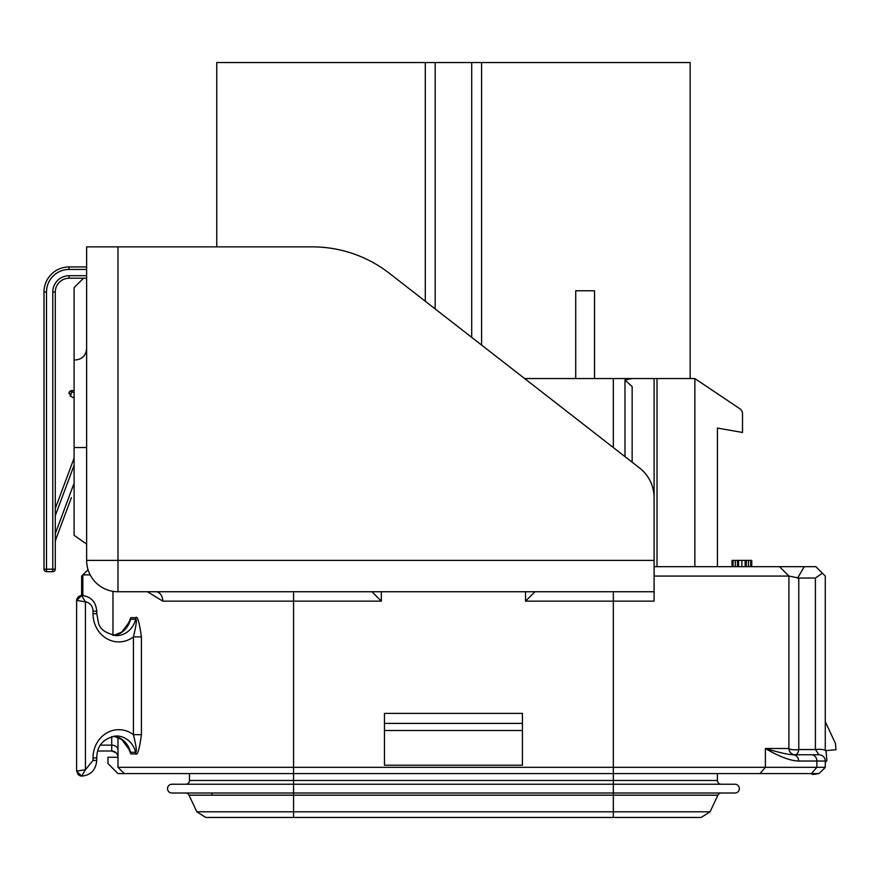 <?xml version="1.0" encoding="UTF-8"?>
<svg xmlns="http://www.w3.org/2000/svg" width="880" height="880" viewBox="0 0 880 880"><rect width="100%" height="100%" fill="white"/><g stroke="black" fill="none" stroke-linecap="round" stroke-linejoin="round"><path stroke-width="1.32" d="M798.776 578.028L788.909 576.07L788.909 748.495A6.27 1.309 0 0 0 792.286 749.65A6.27 1.309 0 0 0 798.776 749.562A6.27 3.652 -90 0 1 795.179 754.765L819.005 754.765L815.408 749.562L798.776 749.562L798.776 578.028L815.408 578.028L822.426 573.21L825.275 576.07L815.87 566.665L654.093 566.665M825.275 763.906L825.275 767.305A6.27 1.309 0 0 1 825.132 767.58A6.27 1.309 0 0 0 825.132 767.58A6.27 1.309 0 0 0 825.275 767.305L293.557 767.305L293.557 591.745L255.937 591.745M117.986 591.745L654.093 591.745L654.093 601.15L654.093 497.684A37.62 37.62 0 0 0 639.584 467.995L389.378 273.306A125.4 125.4 0 0 0 312.367 246.873L117.986 246.873L117.986 591.745A31.35 31.35 0 0 1 86.636 560.384L654.093 560.384M378.213 591.745L528.693 591.745M694.859 566.665L694.859 378.554L632.159 378.554L624.987 380.006L632.148 386.606L632.148 462.22M86.636 560.384L86.636 246.873L117.986 246.873M524.634 378.554L632.159 378.554M216.744 246.873L216.744 62.535L690.151 62.535L690.151 378.554M420.53 62.535L223.014 62.535M683.881 62.535L486.365 62.535M212.047 795.179L212.047 793.012L212.047 795.179L212.047 793.012L185.614 793.012L734.987 793.012A4.389 4.389 0 0 0 739.376 788.623A4.389 4.389 0 0 0 734.987 784.234A4.389 4.389 0 0 1 739.376 788.623A4.389 4.389 0 0 1 734.987 793.012M654.093 378.554L654.093 554.114M739.728 408.672L694.859 378.554L739.728 408.672A6.27 6.27 0 0 1 742.511 413.875L742.511 432.476L717.431 428.054L717.431 566.665M185.713 784.234A3.762 3.762 0 0 0 189.475 780.472A3.762 3.762 0 0 1 185.713 784.234A3.762 3.762 0 0 0 189.475 780.472L189.475 773.575L124.256 773.575L819.005 773.575L812.361 774.444L811.327 773.575L809.138 773.575M783.354 773.575L791.362 773.575L783.354 773.575M189.475 780.472L293.557 780.472L293.557 767.305L117.986 767.305L124.256 773.575L117.986 773.575L107.954 763.543L107.954 757.273L117.986 757.273L117.986 749.936A6.27 4.807 0 0 0 111.716 745.14L100.386 745.14M795.179 754.765A6.27 6.27 0 0 1 788.909 748.495L765.391 748.495L765.391 767.305L759.957 773.575L778.877 773.575M825.275 576.07L825.275 750.629A6.27 1.309 0 0 0 821.898 749.474A6.27 1.309 0 0 0 815.408 749.562L815.408 578.028M815.485 774.169L812.361 774.444L811.327 773.575M789.239 576.4L779.504 566.665L788.909 576.07L654.093 576.07M825.275 762.487L826.881 760.584L826.001 750.585L836 749.716L835.45 743.468L825.275 721.622M819.005 773.575L825.132 767.58A6.27 1.309 0 0 1 824.758 767.833M825.275 767.305L825.275 761.035A6.27 6.27 0 0 0 819.005 754.765A6.27 6.27 0 0 1 825.275 761.035L816.871 761.035L816.871 767.305L811.448 773.575M798.567 761.035A6.27 5.434 90 0 0 793.133 754.765C788.414 754.655 779.163 752.565 765.391 748.495C779.196 756.624 790.262 760.804 798.567 761.035L816.871 761.035A6.27 5.434 90 0 0 811.448 754.765M734.987 784.234L293.557 784.234L293.557 793.012L171.908 793.012A4.389 4.389 0 0 1 167.519 788.623A4.389 4.389 0 0 1 171.908 784.234L293.557 784.234L293.557 780.472L613.338 780.472L613.338 601.15L525.558 601.15L534.963 591.745M384.472 765.193L522.423 765.193L522.423 713.383L384.472 713.383L384.472 765.193M371.932 591.745L381.337 601.15L162.8 601.15A9.405 7.007 90 0 0 155.804 591.745M147.422 591.745L162.8 601.15M127.743 746.405L130.801 753.907L135.729 753.907C137.544 755.579 139.436 749.166 141.416 734.679L141.416 636.911C139.271 621.852 137.379 615.45 135.729 617.683L130.801 617.683L127.743 625.185M117.986 767.305L117.997 737.363M114.191 751.509A6.27 6.27 0 0 1 114.202 751.52L116.16 752.851A6.27 6.27 0 0 1 116.226 752.917L117.535 754.941A6.27 6.27 0 0 1 117.986 757.273L117.986 753.423M46.508 571.681L46.508 569.173L44 569.173A2.508 2.508 0 0 0 46.508 571.681L52.778 571.681A2.508 2.508 0 0 0 55.286 569.173L55.286 292.017A13.794 13.794 0 0 1 69.08 278.223L83.501 278.223L74.096 287.628L74.096 522.764M86.636 544.093L74.096 535.304L74.096 447.524L86.636 447.524M74.096 372.284L74.096 447.524M83.501 278.223L86.636 278.223M117.986 579.205L117.986 572.935M575.718 378.554L575.718 290.763L594.528 290.763L594.528 378.554M130.801 617.683A6.27 5.764 -70.8 0 1 130.526 619.289L127.413 626.505M135.729 617.683A6.27 5.588 -106.6 0 1 135.63 619.289L130.526 619.289A21.945 20.053 90 0 1 113.729 635.448M141.416 636.911L133.43 636.911C136.367 624.701 137.104 618.827 135.63 619.289A21.945 20.053 -90 0 1 116.237 635.635C96.206 630.96 99.088 622.919 96.734 613.69L96.734 611.182C95.876 601.678 90.926 596.453 81.873 595.507A15.675 14.322 90 0 0 81.664 595.507L76.604 600.523L76.604 771.067L85.426 769.747L81.664 776.083A15.675 14.322 90 0 0 81.873 776.083L78.232 774.763L76.604 771.067L81.598 776.083M141.416 734.679L133.43 734.679L133.43 636.911A28.215 25.773 -90 0 1 106.81 638.671A28.215 25.773 -90 0 1 93.016 613.69L96.734 613.69M135.729 753.907A6.27 5.588 106.6 0 0 135.63 752.301C137.016 752.202 136.29 746.328 133.43 734.679A28.215 25.773 -90 0 0 106.81 732.919A28.215 25.773 -90 0 0 93.016 757.9L96.734 757.9C96.987 745.503 103.488 738.188 116.237 735.955A21.945 20.053 -90 0 1 135.63 752.301L130.526 752.301A21.945 20.053 90 0 0 113.729 736.142M130.801 753.907L127.413 745.085M117.986 738.584L117.986 738.584A6.27 4.807 0 0 0 117.744 737.253M116.16 752.851A6.27 6.27 0 0 1 116.226 752.917L117.535 754.941A6.27 6.27 0 0 1 117.986 757.273A6.27 6.27 0 0 0 111.716 751.003L116.028 752.719L111.716 751.003L97.724 751.003M109.208 751.003L106.656 751.003M104.874 751.003L108.746 751.003M111.65 751.003L116.05 752.741M81.62 576.07L84.227 573.463L81.62 576.07L84.227 573.463L81.62 576.07L81.62 595.507L85.426 601.843L76.604 600.413M90.189 574.882L82.841 574.871L88.044 569.657L84.227 573.463M82.841 574.871L82.841 595.54M117.986 757.273L117.909 756.294M76.604 769.395L76.604 770.891M81.873 595.507L78.353 596.717L76.736 599.368L76.604 602.195M782.276 753.027L779.68 752.367M732.006 566.665L732.006 560.384L751.751 560.384L751.751 566.665M751.212 566.665L751.212 560.384M750.662 566.665L750.662 560.384M748.462 566.665L748.462 560.384M746.273 566.665L746.273 560.384M737.495 566.665L737.495 560.384M735.295 566.665L735.295 560.384M733.106 566.665L733.106 560.384M732.556 566.665L732.556 560.384M738.584 566.665L738.584 560.384M745.173 566.665L745.173 560.384M741.884 566.665L741.884 560.384M717.431 773.575L717.431 780.472A3.762 3.762 0 0 0 721.193 784.234A3.762 3.762 0 0 1 717.431 780.472L613.338 780.472L613.338 793.012L694.859 793.012M205.777 817.465L196.834 811.8L189.013 795.179A3.762 3.762 0 0 0 185.614 793.012A3.762 3.762 0 0 1 189.013 795.179L717.882 795.179L710.061 811.8L701.129 817.465L205.777 817.465L196.834 811.8L710.061 811.8L701.129 817.465M717.882 795.179A3.762 3.762 0 0 1 721.292 793.012A3.762 3.762 0 0 0 717.882 795.179M44 569.173L44 292.017A25.08 25.08 0 0 1 69.08 266.937L86.636 266.937M74.096 458.095L55.286 508.53M46.508 292.017A22.572 22.572 0 0 1 69.08 269.445L69.08 266.937A25.08 25.08 0 0 0 44 292.017L46.508 292.017L46.508 569.173L52.778 569.173L52.778 571.681M55.286 543.312A13.794 13.794 0 0 1 56.155 538.494L71.401 497.607M71.522 390.676L71.775 391.567L71.522 390.676A2.508 2.508 28.5 0 0 69.322 391.985L70.587 396.242A2.508 2.343 118.5 0 1 70.576 396.242A2.508 2.343 118.5 0 1 70.136 395.923M74.096 392.876L71.775 391.567L70.587 396.242A2.508 2.343 118.5 0 1 70.565 396.231L69.322 391.985M74.096 398.145L70.554 396.22M68.992 392.909L68.948 393.723M624.987 380.006L624.987 456.643M117.986 566.665L117.986 560.384M425.293 62.535L425.293 301.257M435.182 308.946L435.182 62.535M471.713 337.381L471.713 62.535M657.008 378.554L657.008 566.665M613.338 447.579L613.338 378.554M765.391 748.495L765.391 760.089M797.511 578.237L804.254 566.665M613.338 591.745L613.338 601.15L654.093 601.15M381.337 591.745L381.337 601.15M525.558 601.15L525.558 591.745M481.602 345.07L481.602 62.535M112.97 635.316L112.97 591.338M111.716 751.003L111.716 736.56M93.016 613.69L93.016 611.182A9.405 8.591 90 0 0 85.426 601.832L85.426 769.747L93.016 760.408L93.016 757.9M93.016 760.408L96.734 760.408L96.734 757.9M77.143 771.067A5.016 4.587 90 0 0 81.664 776.083M81.664 595.507A5.016 4.587 90 0 0 77.143 600.523M93.016 611.182L96.734 611.182M384.472 723.415L522.423 723.415M384.472 730.51L522.423 730.51M189.013 795.179A3.762 3.762 0 0 0 185.614 793.012L293.557 793.012L293.557 817.465M613.338 817.465L613.338 793.012M721.193 784.234A3.762 3.762 0 0 1 717.431 780.472M55.286 569.173L52.778 569.173L52.778 292.017A16.302 16.302 0 0 1 69.08 275.715A16.302 16.302 0 0 0 52.778 292.017A16.302 16.302 0 0 1 69.08 275.715L86.636 275.715M69.08 269.445L86.636 269.445M69.08 278.223L69.08 275.715A16.302 16.302 0 0 0 52.778 292.017L55.286 292.017M74.096 465.278L55.286 515.702M55.286 533.654L74.096 483.219M56.155 538.494L55.286 538.175M75.35 359.964C82.148 359.348 85.91 355.586 86.636 348.678M113.696 635.448L121.803 632.049L129.129 622.171M113.696 736.142L121.803 739.541L129.129 749.419M81.873 776.083C90.926 775.137 95.876 769.912 96.734 760.408M69.377 391.897L71.577 390.577L74.096 390.577"/></g></svg>
